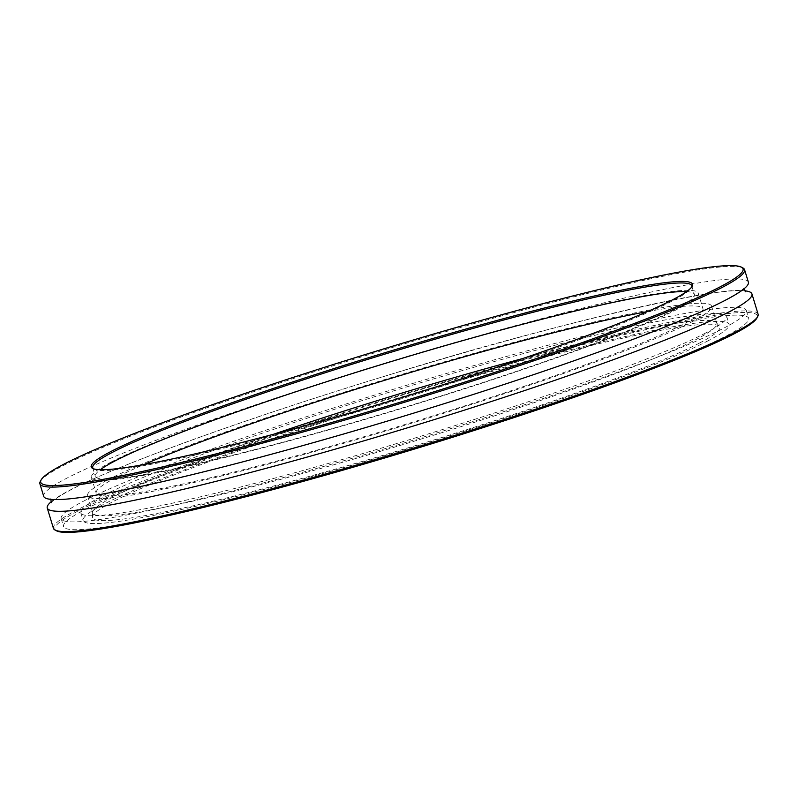 <?xml version="1.0" encoding="UTF-8"?>
<svg xmlns="http://www.w3.org/2000/svg" width="798" height="798" viewBox="0 0 798 798"><rect width="100%" height="100%" fill="white"/><g stroke="black" fill="none" stroke-linecap="round" stroke-linejoin="round"><path stroke-width="0.6" stroke-dasharray="3.99 2.99" d="M51.521 501.453A368.247 28 163.1 0 1 69.785 490.211A368.247 28 163.1 0 1 427.179 363.459A368.247 28 163.1 0 1 744.743 290.831M699.647 342.98A327.739 24.918 -16.9 0 0 719.377 326.522A327.739 24.918 -16.9 0 0 454.451 382.102A327.739 24.918 -16.9 0 0 112.588 501.862A327.739 24.918 -16.9 0 0 92.448 516.994A327.739 24.918 -16.9 0 0 349.195 465.204A327.739 24.918 -16.9 0 0 699.647 342.98M522.77 358.531A326.103 24.788 163.1 0 1 716.504 322.711A326.103 24.788 163.1 0 1 716.833 323.33A326.103 24.788 163.1 0 1 696.873 339.09A326.103 24.788 163.1 0 1 352.437 459.478A326.103 24.788 163.1 0 1 92.797 512.924A326.103 24.788 163.1 0 1 92.718 512.236A326.103 24.788 163.1 0 1 112.747 497.174A326.103 24.788 163.1 0 1 273.634 434.232M56.588 530.84A367.02 27.9 163.1 0 1 77.406 511.378A367.02 27.9 163.1 0 1 478.231 372.117A367.02 27.9 163.1 0 1 756.873 318.073M758.1 314.203A368.247 28 -16.9 0 0 464.905 374.561A368.247 28 -16.9 0 0 75.96 510.511A368.247 28 -16.9 0 0 53.416 528.296M40.309 481.443A368.247 28 163.1 0 1 62.434 466.002A368.247 28 163.1 0 1 438.082 333.903A368.247 28 163.1 0 1 742.938 267.968M93.486 468.775A313.006 23.8 -16.9 0 0 94.154 469.214A313.006 23.8 -16.9 0 0 353.275 413.165A313.006 23.8 -16.9 0 0 672.574 300.886A313.006 23.8 -16.9 0 0 691.387 287.759A313.006 23.8 -16.9 0 0 691.696 287.031M43.691 496.286A368.247 28 163.1 0 1 66.234 478.501A368.247 28 163.1 0 1 455.179 342.551A368.247 28 163.1 0 1 748.374 282.193M85.476 509.204A358.013 27.222 163.1 0 1 463.618 377.025A358.013 27.222 163.1 0 1 748.664 318.342A358.013 27.222 163.1 0 1 726.759 335.639A358.013 27.222 163.1 0 1 348.616 467.818A358.013 27.222 163.1 0 1 63.561 526.5A358.013 27.222 163.1 0 1 85.476 509.204M83.102 501.393A358.013 27.222 163.1 0 1 461.244 369.215A358.013 27.222 163.1 0 1 746.3 310.542A358.013 27.222 163.1 0 1 724.385 327.838A358.013 27.222 163.1 0 1 346.242 460.007A358.013 27.222 163.1 0 1 61.187 518.69A358.013 27.222 163.1 0 1 83.102 501.393M706.06 332.796A337.554 25.666 163.1 0 1 349.534 457.414A337.554 25.666 163.1 0 1 80.768 512.745A337.554 25.666 163.1 0 1 101.426 496.436A337.554 25.666 163.1 0 1 457.952 371.818A337.554 25.666 163.1 0 1 726.719 316.487A337.554 25.666 163.1 0 1 706.06 332.796M708.434 340.606A337.554 25.666 163.1 0 1 351.908 465.224A337.554 25.666 163.1 0 1 83.142 520.545A337.554 25.666 163.1 0 1 103.8 504.236A337.554 25.666 163.1 0 1 460.326 379.619A337.554 25.666 163.1 0 1 729.093 324.297A337.554 25.666 163.1 0 1 708.434 340.606M107.531 479.997A326.103 24.788 163.1 0 1 451.967 359.599A326.103 24.788 163.1 0 1 711.607 306.153A326.103 24.788 163.1 0 1 691.657 321.913A326.103 24.788 163.1 0 1 347.22 442.301A326.103 24.788 163.1 0 1 87.581 495.748A326.103 24.788 163.1 0 1 107.531 479.997M647.417 311.589A317.095 24.11 163.1 0 1 702.998 308.766A317.095 24.11 163.1 0 1 683.587 324.088A317.095 24.11 163.1 0 1 348.666 441.154A317.095 24.11 163.1 0 1 96.189 493.134A317.095 24.11 163.1 0 1 115.59 477.812A317.095 24.11 163.1 0 1 143.939 464.566M110.852 462.202A317.095 24.11 163.1 0 1 445.773 345.135A317.095 24.11 163.1 0 1 698.25 293.155A317.095 24.11 163.1 0 1 678.849 308.477A317.095 24.11 163.1 0 1 343.918 425.543A317.095 24.11 163.1 0 1 91.441 477.523A317.095 24.11 163.1 0 1 110.852 462.202M686.549 291.609A313.006 23.8 163.1 0 1 694.34 294.342A313.006 23.8 163.1 0 1 675.178 309.464A313.006 23.8 163.1 0 1 344.576 425.025A313.006 23.8 163.1 0 1 95.361 476.326A313.006 23.8 163.1 0 1 100.309 469.723M745.631 291.739C739.148 282.552 564.066 320.207 385.973 375.848C247.759 417.863 117.306 465.104 70.852 489.792C49.187 501.543 51.182 503.408 51.281 502.7M716.504 322.711L719.377 326.522M691.387 287.759L692.205 286.243M50.882 499.358L49.995 498.451C56.429 507.398 225.724 471.369 400.895 417.005C542.181 374.362 677.392 325.604 724.774 300.397C746.439 288.657 744.454 286.791 744.344 287.499L744.115 288.736M746.3 310.542L748.664 318.342M80.768 512.745L83.142 520.545M711.607 306.153L716.833 323.33M698.25 293.155L702.998 308.766M691.726 285.754L694.34 294.342M92.748 467.738L95.361 476.326M91.441 477.523L96.189 493.134M87.581 495.748L92.797 512.924M726.719 316.487L729.093 324.297M61.187 518.69L63.561 526.5M94.154 469.214L92.628 468.406M92.718 512.236L92.448 516.994"/><path stroke-width="1.2" d="M744.743 290.831A368.247 28 163.1 0 1 751.935 293.903A368.247 28 163.1 0 1 729.402 311.699A368.247 28 163.1 0 1 340.457 447.648A368.247 28 163.1 0 1 47.252 507.997A368.247 28 163.1 0 1 51.521 501.453M273.634 434.232A326.103 24.788 163.1 0 1 522.77 358.531M757.691 316.557L756.873 318.073A367.02 27.9 163.1 0 1 734.818 333.464A367.02 27.9 163.1 0 1 360.427 465.124A367.02 27.9 163.1 0 1 56.588 530.84L55.062 530.032A368.247 28 -16.9 0 0 359.918 464.097A368.247 28 -16.9 0 0 735.566 331.998A368.247 28 -16.9 0 0 757.691 316.557A368.247 28 -16.9 0 0 758.1 314.203L751.935 293.903M47.252 507.997L53.416 528.296A368.247 28 -16.9 0 0 55.062 530.032M63.182 464.536A367.02 27.9 -16.9 0 0 41.127 479.927A367.02 27.9 -16.9 0 0 319.769 425.883A367.02 27.9 -16.9 0 0 720.594 286.622A367.02 27.9 -16.9 0 0 741.412 267.16A367.02 27.9 -16.9 0 0 437.573 332.876A367.02 27.9 -16.9 0 0 63.182 464.536M741.412 267.16L742.938 267.968A368.247 28 163.1 0 1 744.584 269.704A368.247 28 163.1 0 1 722.04 287.489A368.247 28 163.1 0 1 333.095 423.439A368.247 28 163.1 0 1 39.9 483.797A368.247 28 163.1 0 1 40.309 481.443L41.127 479.927M110.453 451.748A314.232 23.89 163.1 0 1 453.623 332.507A314.232 23.89 163.1 0 1 692.205 286.243A314.232 23.89 163.1 0 1 673.312 299.41A314.232 23.89 163.1 0 1 352.766 412.137A314.232 23.89 163.1 0 1 92.628 468.406A314.232 23.89 163.1 0 1 110.453 451.748M691.696 287.031A313.006 23.8 -16.9 0 0 691.726 285.754A313.006 23.8 -16.9 0 0 442.511 337.065A313.006 23.8 -16.9 0 0 111.91 452.616A313.006 23.8 -16.9 0 0 92.748 467.738A313.006 23.8 -16.9 0 0 93.486 468.775M744.584 269.704L748.374 282.193A368.247 28 163.1 0 1 725.841 299.988A368.247 28 163.1 0 1 336.896 435.937A368.247 28 163.1 0 1 43.691 496.286L39.9 483.797M143.939 464.566A317.095 24.11 163.1 0 1 647.417 311.589M100.309 469.723A313.006 23.8 163.1 0 1 114.513 461.204A313.006 23.8 163.1 0 1 414.401 354.621A313.006 23.8 163.1 0 1 686.549 291.609M51.281 502.69L50.882 499.358M744.115 288.736L745.631 291.739"/></g></svg>
